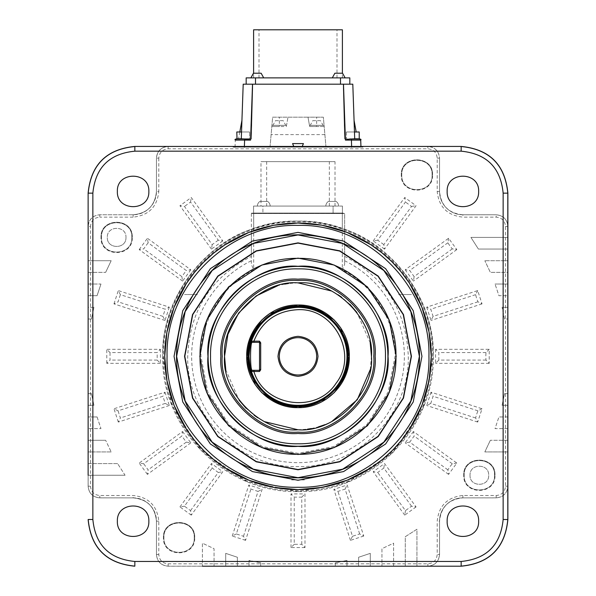 <?xml version="1.0" encoding="UTF-8"?>
<svg xmlns="http://www.w3.org/2000/svg" width="596" height="596" viewBox="0 0 596 596"><rect width="100%" height="100%" fill="white"/><g stroke="black" fill="none" stroke-linecap="round" stroke-linejoin="round"><path stroke-width="0.45" stroke-dasharray="2.98 2.23" d="M344.637 264.266L344.637 213.532L342.305 213.532L344.637 213.532L344.175 213.07L342.305 213.07L344.637 213.532L344.637 264.266L342.305 270.003L342.305 213.532L251.363 213.532L253.695 213.532L253.695 270.003C222.822 284.568 199.831 322.212 200.971 356.326L207.788 392.041L229.393 424.933L262.285 446.538L298 453.347L333.715 446.538L366.607 424.933L388.212 392.041L395.029 356.326C396.169 322.212 373.178 284.568 342.305 270.003M302.239 146.445L301.896 147.145L235.04 147.145L235.062 146.445L235.04 147.145L294.104 147.145L292.584 143.599L303.416 143.599L301.896 147.145L294.104 147.145L293.761 146.445M478.633 191.428C479.609 211.736 446.18 211.736 447.156 191.428C446.18 171.119 479.609 171.119 478.633 191.428M148.844 191.428C149.82 211.736 116.391 211.736 117.367 191.428C116.391 171.119 149.82 171.119 148.844 191.428M117.367 521.217C116.496 541.518 149.715 541.518 148.844 521.217C149.715 500.916 116.496 500.923 117.367 521.217M478.633 521.217C479.609 541.526 446.18 541.526 447.156 521.217C446.18 500.908 479.609 500.908 478.633 521.217M202.938 262.918L203.765 262.084M213.01 253.665L214.001 252.853M224.342 245.254L225.072 244.777M391.408 261.264L392.235 262.084M400.654 271.329L401.466 272.32M409.065 282.66L409.549 283.398M432.554 174.971C433.523 154.811 400.341 154.811 401.309 174.971C400.341 154.811 433.523 154.811 432.554 174.971C433.523 195.123 400.341 195.123 401.309 174.971C400.341 195.123 433.523 195.123 432.554 174.971M494.978 475.25C495.947 455.098 462.764 455.098 463.733 475.25C462.764 455.098 495.947 455.098 494.978 475.25C495.947 495.41 462.764 495.41 463.733 475.25C462.764 495.41 495.947 495.41 494.978 475.25M194.691 537.674C195.659 517.522 162.477 517.522 163.446 537.674C162.477 517.522 195.659 517.522 194.691 537.674C195.659 557.834 162.477 557.834 163.446 537.674C162.477 557.834 195.659 557.834 194.691 537.674M132.267 237.394C133.236 217.235 100.054 217.235 101.022 237.394C100.054 217.235 133.236 217.235 132.267 237.394C133.236 257.546 100.054 257.546 101.022 237.394C100.054 257.546 133.236 257.546 132.267 237.394M432.398 356.326C434.253 284.508 369.818 220.073 298 221.921C226.182 220.073 161.747 284.508 163.602 356.326C161.747 428.137 226.182 492.572 298 490.724C369.818 492.572 434.253 428.137 432.398 356.326M344.637 256.392C385.187 277.386 406.405 310.695 408.282 356.326C409.802 415.248 356.93 468.121 298 466.601C239.07 468.121 186.198 415.248 187.718 356.326C189.595 310.695 210.813 277.386 251.363 256.392L251.363 229.363C199.124 247.75 161.993 300.95 162.745 356.326C160.883 284.046 225.728 219.209 298 221.071C370.272 219.209 435.117 284.046 433.255 356.326C434.007 300.95 396.876 247.75 344.637 229.363L343.974 229.125C313.325 218.419 282.675 218.419 252.026 229.125C203.609 243.988 160.555 301.166 162.745 356.326C160.883 428.598 225.728 493.443 298 491.573C370.272 493.443 435.117 428.598 433.255 356.326C435.579 303.416 394.522 244.919 343.974 229.125L342.305 228.529L342.305 213.532L253.695 213.532L253.695 213.07L251.825 213.07L251.363 213.532L253.695 213.07L253.695 228.529C283.234 218.613 312.766 218.613 342.305 228.529M323.65 125.339L316.655 125.339L323.65 125.339L323.65 126.508L316.655 126.508L323.65 126.508M286.341 125.339L279.345 125.339L286.341 125.339L286.341 126.508L287.987 117.181L286.341 126.508L271.821 126.508L279.345 126.508L272.35 126.508L279.345 126.508L279.345 117.181L272.64 117.181L270.018 147.145L325.982 147.145L324.179 126.508L309.659 126.508L324.179 126.508L323.36 117.181L308.013 117.181L309.659 126.508L316.655 126.508L316.655 117.181M249.612 131.984L243.198 131.984L249.612 131.984L243.198 131.984L249.612 131.984L249.612 138.98L241.283 138.98L243.198 84.185L241.283 138.98L249.612 138.98L249.612 131.984M235.83 139.159L235.286 140.105L236.448 138.98L246.163 138.98L241.283 138.98L243.198 84.185L252.793 84.185L243.198 84.185L246.185 84.185L246.17 77.882L255.498 77.882L255.498 84.185L352.802 84.185L349.815 84.185L352.802 84.185L354.717 138.98L352.802 84.185L255.498 84.185M250.611 138.98L251.363 138.98L250.611 138.98M236.783 138.98L243.198 138.98L236.783 138.98L243.198 138.98L236.783 138.98L236.783 131.984L243.198 131.984L236.783 131.984L243.198 131.984L241.529 131.984L241.283 138.98L238.534 138.98L241.939 120.325M356.192 131.984L354.061 120.325L354.717 138.98L352.802 138.98C342.246 138.98 342.246 138.98 352.802 138.98C342.246 138.98 342.246 138.98 352.802 138.98C342.246 138.98 342.246 138.98 352.802 138.98C342.246 138.98 342.246 138.98 352.802 138.98L354.717 138.98L354.471 131.984L359.217 131.984L352.802 131.984L359.217 131.984L359.217 138.98L352.802 138.98L359.217 138.98M354.061 120.325L352.802 84.185M432.085 174.971C433.024 155.414 400.84 155.414 401.771 174.971C400.84 155.414 433.024 155.414 432.085 174.971C433.024 194.52 400.84 194.52 401.771 174.971C400.84 194.52 433.024 194.52 432.085 174.971M494.516 475.25C495.447 455.702 463.263 455.702 464.195 475.25C463.263 455.702 495.447 455.702 494.516 475.25C495.447 494.807 463.263 494.807 464.195 475.25C463.263 494.807 495.447 494.807 494.516 475.25M194.229 537.674C195.16 518.125 162.976 518.125 163.915 537.674C162.976 518.125 195.16 518.125 194.229 537.674C195.16 557.23 162.976 557.23 163.915 537.674C162.976 557.23 195.16 557.23 194.229 537.674M131.805 237.394C132.737 217.838 100.553 217.838 101.484 237.394C100.553 217.838 132.737 217.838 131.805 237.394C132.737 256.943 100.553 256.943 101.484 237.394C100.553 256.943 132.737 256.943 131.805 237.394M251.363 256.392L251.363 229.363L253.695 228.529M162.745 356.326L172.058 405.645L200.785 450.36L246.401 481.345L298.209 491.573L347.699 482.119L393.092 452.506L423.488 406.777L433.255 356.326C435.117 428.598 370.272 493.443 298 491.573C225.728 493.443 160.883 428.598 162.745 356.326M345.129 77.882L338.714 77.882L345.129 77.882M337.992 73.219L342.566 73.219M263.7 77.882L257.286 77.882L263.7 77.882L257.286 77.882L263.7 77.882L261.13 73.219L256.563 73.219M298 77.882L342.402 77.882L298 77.882M253.598 29.8L342.402 29.8M320.506 120.675L316.655 120.675L320.506 120.675L323.069 125.339L316.655 125.339L323.069 125.339M283.189 120.675L279.345 120.675L283.189 120.675L285.76 125.339L279.345 125.339L285.76 125.339M197.38 294.528L184.551 294.528L197.38 294.528M411.449 294.528L398.62 294.528L411.449 294.528M304.414 479.914L291.586 479.914L304.414 479.914M260.981 206.074L335.019 206.074L260.981 206.074L260.981 161.65L335.019 161.65L260.981 161.65M335.019 206.074L335.019 161.65M266.658 206.074L329.342 206.074L266.658 206.074L266.658 161.65L329.342 161.65L266.658 161.65M329.342 206.074L329.342 161.65M225.772 369.691L239.07 400.177M246.059 408.267L254.179 415.278M257.807 417.811L264.333 421.61M297.993 429.783L307.476 429.165M311.365 428.554L318.391 426.892M325.029 424.628L331.689 421.595M370.228 369.691L371.457 356.326M248.443 356.326A49.557 49.557 0 0 0 298 405.876A49.557 49.557 0 0 0 347.557 356.326A49.557 49.557 0 0 0 298 306.769A49.557 49.557 0 0 0 248.443 356.326M279.345 356.326A18.655 18.655 0 0 0 298 374.981A18.655 18.655 0 0 0 316.655 356.326A18.655 18.655 0 0 0 298 337.664A18.655 18.655 0 0 0 279.345 356.326M260.69 369.833L260.69 342.812M259.521 370.317L252.22 370.317L251.415 371.427M259.521 342.327L252.22 342.327L251.415 341.217L252.22 342.335L251.415 341.217M346.969 356.326A48.969 48.969 0 0 1 298 405.295A48.969 48.969 0 0 1 249.031 356.326M370.228 342.953L356.93 312.468M349.941 304.377L341.821 297.367M338.193 294.834L331.667 291.034M298.007 282.869L288.524 283.48M284.635 284.091L277.609 285.752M267.611 201.411L259.916 201.411L267.611 201.411A5.833 5.833 57.8 0 1 270.182 206.074L257.353 206.074L270.182 206.074A5.833 5.833 57.4 0 0 267.611 201.411M336.084 201.411L328.389 201.411L336.084 201.411A5.833 5.833 57.8 0 1 338.647 206.074L325.818 206.074L338.647 206.074A5.833 5.833 57.2 0 0 336.084 201.411M259.916 201.411A5.833 5.833 70 0 0 257.353 206.074L270.182 206.074L257.353 206.074A5.833 5.833 69.9 0 1 259.916 201.411M328.389 201.411A5.833 5.833 70 0 0 325.818 206.074L338.647 206.074L325.818 206.074A5.833 5.833 69.7 0 1 328.389 201.411M342.424 206.074L333.097 206.074L342.424 206.074L342.424 213.07L253.576 213.07L253.576 206.074L262.903 206.074L253.576 206.074L253.576 213.07L342.424 213.07L342.424 206.074M333.097 206.074L262.903 206.074L262.903 213.07L262.903 206.074L333.097 206.074L333.097 213.07L333.097 206.074M342.305 213.07L253.695 213.07L342.305 213.07L342.305 213.532L342.305 213.07M251.363 213.532L251.363 264.266L253.695 270.003M275.494 120.675L279.345 120.675L275.494 120.675L272.931 125.339L279.345 125.339L272.931 125.339M312.811 120.675L316.655 120.675L312.811 120.675L310.24 125.339L316.655 125.339L310.24 125.339M255.17 73.219L255.87 73.219M332.3 77.882L338.714 77.882L332.3 77.882L338.714 77.882L332.3 77.882L335.138 73.219M336.606 73.219L337.299 73.219M416.932 566.2L416.932 529.248L405.273 536.713L405.273 566.2L405.273 536.713L416.932 529.248L416.932 566.2L427.891 566.2C434.976 565.507 438.857 561.618 439.55 554.541L439.55 521.195L439.55 554.541C438.857 561.618 434.976 565.507 427.891 566.2L168.139 566.17C161.054 565.485 157.165 561.596 156.472 554.511L156.45 521.195C155.064 507.032 147.294 499.254 133.131 497.876L99.785 497.876C92.7 497.183 88.811 493.294 88.126 486.217C88.797 493.227 92.633 497.116 99.636 497.876L133.131 497.876L99.808 497.846C92.73 497.153 88.841 493.272 88.148 486.194L88.148 226.458C88.811 219.35 92.7 215.461 99.785 214.769C92.73 215.491 88.841 219.38 88.148 226.458L90.48 226.458L90.48 486.187C91.039 491.849 94.146 494.963 99.808 495.514L133.131 495.514C148.613 497.146 157.173 505.706 158.804 521.195L158.804 554.511C159.363 560.18 162.47 563.287 168.139 563.838L427.861 563.838C433.53 563.287 436.637 560.18 437.196 554.511L437.196 521.195C438.827 505.706 447.387 497.146 462.868 495.514L496.192 495.514C501.854 494.963 504.961 491.849 505.52 486.187L505.52 226.458C504.961 220.796 501.854 217.682 496.192 217.13L462.868 217.13C447.387 215.499 438.827 206.939 437.196 191.45L437.196 158.134C436.637 152.464 433.53 149.358 427.861 148.806L168.139 148.806C162.47 149.358 159.363 152.464 158.804 158.134L156.472 158.134L156.48 157.269C157.448 150.885 161.144 147.279 167.543 146.46L168.109 146.445C161.024 147.137 157.143 151.026 156.45 158.104L156.45 191.45L156.472 158.134C157.165 151.049 161.054 147.167 168.132 146.474L427.891 146.445C434.976 147.137 438.857 151.026 439.55 158.104L439.55 191.45C440.936 205.613 448.706 213.39 462.868 214.769L496.215 214.769L462.868 214.769L462.868 217.13M393.613 566.2L393.613 543.157L381.954 548.678L381.954 566.2L381.954 548.678L393.613 543.157L393.613 566.2L405.273 566.2M370.295 566.2L370.295 553.356L358.628 557.253L358.628 566.2L358.628 557.253L370.295 553.356L370.295 566.2L381.954 566.2M346.969 566.2L346.969 560.404L335.31 562.855L335.31 566.2L335.31 562.855L346.969 560.404L346.969 566.2L358.628 566.2M260.69 566.2L260.69 562.855L260.69 566.2L335.31 566.2M260.69 562.855L249.031 560.404L249.031 566.2L249.031 560.404L260.69 562.855M237.372 566.2L237.372 557.253L225.705 553.356L225.705 566.2L225.705 553.356L237.372 557.253L237.372 566.2L249.031 566.2M214.046 566.2L214.046 548.678L202.387 543.157L202.387 566.2L202.387 543.157L214.046 548.678L214.046 566.2L225.705 566.2M354.471 131.984L354.717 138.98L357.466 138.98L349.837 138.98L359.552 138.98L360.714 140.105L357.928 140.09M346.388 131.984L352.802 131.984L346.388 131.984L352.802 131.984L346.388 131.984L346.388 138.98L352.802 138.98L346.388 138.98L352.802 138.98L346.388 138.98L346.388 131.984M349.83 84.185L349.83 77.882L255.498 77.882M250.871 77.882L257.286 77.882L250.871 77.882M239.808 131.984L238.534 138.98L241.283 138.98L243.198 84.185L252.518 84.185L250.566 140.105L244.606 140.105L244.606 138.98L250.566 140.105M100.962 284.031L97.074 295.69L88.126 295.69L97.074 295.69L100.962 284.031L88.126 284.031L88.126 272.372L105.641 272.372L88.126 272.372L88.126 284.031L100.962 284.031M91.464 319.009L88.126 319.009L91.464 319.009L93.915 307.35L91.464 319.009M93.915 307.35L88.126 307.35L88.126 295.69L88.126 307.35L93.915 307.35M93.915 405.295L88.126 405.295L93.915 405.295L91.464 393.636L93.915 405.295M91.464 393.636L88.126 393.636L88.126 319.009L88.126 393.636L91.464 393.636M97.074 416.954L100.962 428.613L88.126 428.613L100.962 428.613L97.074 416.954L88.126 416.954L88.126 405.295L88.126 416.954L97.074 416.954M111.169 451.932L88.126 451.932L111.169 451.932L105.641 440.273L111.169 451.932M105.641 440.273L88.126 440.273L88.126 428.613L88.126 440.273L105.641 440.273M125.071 475.25L88.126 475.25L125.071 475.25L117.606 463.591L125.071 475.25M117.606 463.591L88.126 463.591L88.126 451.932L88.126 463.591L117.606 463.591M88.126 226.376L88.126 260.713L111.169 260.713L105.641 272.372L111.169 260.713L88.126 260.713L88.126 226.376C88.841 219.328 92.723 215.454 99.785 214.769L133.131 214.769L99.785 214.769L99.808 217.13C94.146 217.682 91.039 220.796 90.48 226.458M168.139 563.838L168.117 566.2C161.024 565.507 157.143 561.626 156.45 554.541C157.143 561.626 161.032 565.515 168.117 566.2L202.387 566.2M507.874 237.394L507.852 226.45C507.159 219.373 503.27 215.491 496.192 214.798C503.3 215.461 507.189 219.35 507.874 226.435L507.874 237.394L470.929 237.394L478.394 249.054L507.874 249.054L478.394 249.054L470.929 237.394L507.874 237.394L507.874 246.722M507.874 260.713L507.874 249.054L507.874 260.713L484.831 260.713L507.874 260.713L507.874 272.372L490.359 272.372L484.831 260.713L490.359 272.372L507.874 272.372L507.874 295.69L498.927 295.69L495.038 284.031L498.927 295.69L507.874 295.69L507.874 319.009L504.536 319.009L502.085 307.35L504.536 319.009L507.874 319.009L507.874 405.295L502.085 405.295L504.536 393.636L502.085 405.295L507.874 405.295L507.874 428.613L495.038 428.613L498.927 416.954L495.038 428.613L507.874 428.613L507.874 451.932L484.831 451.932L490.359 440.273L484.831 451.932L507.874 451.932L507.874 486.209C507.189 493.294 503.3 497.183 496.215 497.876C503.3 497.183 507.189 493.294 507.874 486.209L507.852 486.187C507.159 493.272 503.27 497.153 496.192 497.846L462.868 497.876C448.706 499.254 440.936 507.032 439.55 521.195L439.528 554.511C438.835 561.596 434.946 565.477 427.868 566.17L427.861 563.838M507.874 284.031L495.038 284.031L507.874 284.031L507.874 272.372M507.874 307.35L502.085 307.35L507.874 307.35L507.874 295.69M507.874 393.636L504.536 393.636L507.874 393.636L507.874 319.009M507.874 416.954L498.927 416.954L507.874 416.954L507.874 405.295M507.874 440.273L490.359 440.273L507.874 440.273L507.874 428.613M272.35 125.339L279.345 125.339L272.35 125.339L272.35 126.508M309.659 125.339L316.655 125.339L309.659 125.339L309.659 126.508L308.013 117.181L279.345 117.181M383.817 244.606L377.73 240.188L405.451 202.029L404.736 197.507L416.06 205.732L384.532 249.128L383.817 244.606L411.538 206.447L405.451 202.029M452.297 248.867L414.138 276.596L409.713 270.51L405.198 269.794L448.587 238.266L456.812 249.582L452.297 248.867L449.935 245.939L447.872 242.781L448.587 238.266M477.947 301.807L433.091 316.387L430.766 309.227L426.691 307.156L477.701 290.58L482.022 303.885L477.947 301.807L476.606 298.291L475.623 294.655L477.701 290.58M485.986 360.081L438.82 360.081L438.82 352.564L435.587 349.323L489.219 349.323L489.219 363.322L485.986 360.081L485.8 356.326L485.986 352.564L489.219 349.323M475.623 417.99L430.766 403.418L433.091 396.265L431.012 392.183L482.022 408.759L477.701 422.065L475.623 417.99L476.606 414.354L477.947 410.838L482.022 408.759M447.872 469.864L409.713 442.135L414.138 436.056L413.423 431.534L456.812 463.062L448.587 474.379L447.872 469.864L449.935 466.705L452.297 463.777L456.812 463.062M411.538 506.198L383.817 468.039L377.73 472.457L373.208 471.741L384.532 463.517L416.06 506.913L411.538 506.198L405.451 510.616L377.73 472.457M359.671 533.949L345.091 489.092L337.939 491.417L333.864 489.338L347.17 485.01L363.746 536.02L359.671 533.949L352.512 536.273L337.939 491.417M301.762 544.312L301.762 497.146L294.238 497.146L291.004 493.905L304.996 493.905L304.996 547.545L301.762 544.312L294.238 544.312L294.238 497.146M243.488 536.273L258.061 491.417L250.909 489.092L248.83 485.01L262.136 489.338L245.559 540.348L243.488 536.273L236.329 533.949L250.909 489.092M190.549 510.616L218.27 472.457L212.183 468.039L211.468 463.517L222.792 471.741L191.264 515.138L190.549 510.616L184.462 506.198L212.183 468.039M182.577 431.534L190.802 442.85L186.287 442.135L181.862 436.056L143.703 463.777L139.188 463.062L182.577 431.534L181.862 436.056M190.802 442.85L147.413 474.379L148.128 469.864L143.703 463.777M164.988 392.183L169.309 405.496L165.234 403.418L162.909 396.265L118.053 410.838L113.978 408.759L164.988 392.183L162.909 396.265M169.309 405.496L118.299 422.065L120.377 417.99L118.053 410.838M160.413 349.323L160.413 363.322L157.18 360.081L157.18 352.564L110.014 352.564L106.781 349.323L160.413 349.323L157.18 352.564M160.413 363.322L106.781 363.322L110.014 360.081L110.014 352.564M169.309 307.156L164.988 320.462L162.909 316.387L165.234 309.227L120.377 294.655L118.299 290.58L169.309 307.156L165.234 309.227M164.988 320.462L113.978 303.885L118.053 301.807L120.377 294.655M190.802 269.794L182.577 281.111L181.862 276.596L186.287 270.51L148.128 242.781L147.413 238.266L190.802 269.794L186.287 270.51M182.577 281.111L139.188 249.582L143.703 248.867L148.128 242.781M218.27 240.188L212.183 244.606L184.462 206.447L179.94 205.732L191.264 197.507L222.792 240.903L218.27 240.188L190.549 202.029L184.462 206.447M158.804 554.511L156.45 554.541L156.45 521.195C155.064 507.032 147.294 499.254 133.131 497.876L99.808 497.846L99.808 495.514M496.192 495.514L496.215 497.876L462.868 497.876A23.319 23.319 0 0 0 439.55 521.195L439.55 554.541L437.196 554.511M384.532 249.128L373.208 240.903L377.73 240.188M373.208 240.903L404.736 197.507M411.538 206.447L416.06 205.732M414.138 276.596L413.423 281.111L405.198 269.794M456.812 249.582L413.423 281.111M433.091 316.387L431.012 320.462L426.691 307.156M482.022 303.885L431.012 320.462M438.82 360.081L435.587 363.322L435.587 349.323M489.219 363.322L435.587 363.322M430.766 403.418L426.691 405.496L431.012 392.183M477.701 422.065L426.691 405.496M409.713 442.135L405.198 442.85L413.423 431.534M448.587 474.379L405.198 442.85M383.817 468.039L384.532 463.517M416.06 506.913L404.736 515.138L405.451 510.616M404.736 515.138L373.208 471.741M345.091 489.092L347.17 485.01M363.746 536.02L350.441 540.348L352.512 536.273M350.441 540.348L333.864 489.338M301.762 497.146L304.996 493.905M304.996 547.545L291.004 547.545L294.238 544.312M291.004 547.545L291.004 493.905M258.061 491.417L262.136 489.338M245.559 540.348L232.254 536.02L236.329 533.949M232.254 536.02L248.83 485.01M218.27 472.457L222.792 471.741M191.264 515.138L179.94 506.913L184.462 506.198M179.94 506.913L211.468 463.517M147.413 474.379L139.188 463.062M118.299 422.065L113.978 408.759M106.781 363.322L106.781 349.323M113.978 303.885L118.299 290.58M139.188 249.582L147.413 238.266M222.792 240.903L211.468 249.128L212.183 244.606M211.468 249.128L179.94 205.732M190.549 202.029L191.264 197.507M88.126 486.217L88.126 475.25L88.126 486.217L90.48 486.187M393.062 449.727L392.235 450.561M382.99 458.98L381.999 459.792M371.658 467.391L370.928 467.867M204.592 451.381L203.765 450.561M195.346 441.316L194.534 440.325M186.935 429.984L186.451 429.254M505.52 486.187L507.852 486.187L507.852 226.45C507.189 219.35 503.3 215.461 496.215 214.769L496.192 217.13M271.821 126.508L272.64 117.181L323.36 117.181L325.982 147.145L270.018 147.145L271.821 126.508M324.887 134.621L271.113 134.621M235.04 147.145L235.286 140.105L244.606 140.105L244.382 146.445M351.618 146.445L351.64 147.145L360.96 147.145L301.896 147.145L351.64 147.145L351.394 138.98L345.434 140.105L343.482 84.185L252.518 84.185M292.584 143.599L303.416 143.599L292.584 143.599M168.139 148.806L168.132 146.474L427.861 146.474L427.861 148.806M133.131 214.769C147.294 213.39 155.064 205.613 156.45 191.45C155.064 205.613 147.294 213.39 133.131 214.769L99.785 214.769L133.131 214.769A23.348 23.348 0 0 0 156.472 191.45L158.804 191.45C157.173 206.939 148.613 215.499 133.131 217.13L133.131 214.798M437.196 158.134L439.528 158.134C438.835 151.049 434.946 147.16 427.861 146.474L168.109 146.445M360.938 146.445L360.714 140.105M437.196 191.45L439.528 191.45L439.55 158.104L439.528 191.45A23.348 23.348 0 0 0 462.868 214.798L496.215 214.769L462.868 214.798A23.319 23.319 0 0 1 439.55 191.45L439.55 158.104C438.857 151.026 434.976 147.137 427.891 146.445M275.508 147.145L275.508 146.445L241.916 146.445L241.916 147.145L233.051 147.145L233.051 146.445L241.916 146.445L241.916 147.145L354.084 147.145L354.084 146.445L327.614 146.445L327.614 147.145L320.492 147.145L320.492 146.445L327.614 146.445L327.614 147.145L362.949 147.145L354.084 147.145L354.084 146.445L362.949 146.445L233.051 146.445L233.051 147.145L268.386 147.145L268.386 146.445L268.386 147.145L320.492 147.145M362.949 147.145L362.949 146.445L362.949 147.145M275.508 146.445L320.492 146.445M125.972 237.394C126.494 249.426 106.796 249.419 107.317 237.394C106.796 249.419 126.494 249.426 125.972 237.394C126.546 225.363 106.744 225.363 107.317 237.394C106.796 225.363 126.494 225.363 125.972 237.394M470.028 475.25C469.454 487.29 489.256 487.29 488.683 475.25C489.204 463.226 469.506 463.226 470.028 475.25C469.506 487.282 489.204 487.282 488.683 475.25C489.204 463.226 469.506 463.219 470.028 475.25M344.637 260.75A106.341 106.341 0 0 1 298 462.667A106.341 106.341 0 0 1 251.363 260.75M158.804 521.195L156.472 521.195A23.348 23.348 0 0 0 133.131 497.846L133.131 495.514M462.868 495.514L462.868 497.846A23.348 23.348 0 0 0 439.528 521.195L437.196 521.195M447.872 242.781L409.713 270.51M475.623 294.655L430.766 309.227M485.986 352.564L438.82 352.564M477.947 410.838L433.091 396.265M452.297 463.777L414.138 436.056M186.287 442.135L148.128 469.864M165.234 403.418L120.377 417.99M157.18 360.081L110.014 360.081M162.909 316.387L118.053 301.807M181.862 276.596L143.703 248.867M507.874 486.209L507.874 451.932M340.502 84.185L340.502 77.882M133.131 217.13L99.808 217.13M507.852 226.45L505.52 226.458M158.804 158.134L158.804 191.45M235.286 140.105L236.441 138.98M351.394 140.105L345.434 140.105M251.363 138.98L252.793 84.185L251.363 138.98M344.637 138.98L343.207 84.185L344.637 138.98M342.402 77.882L342.402 73.219M259.007 77.882L259.007 29.8M336.993 77.882L336.993 29.8M253.598 77.882L253.598 73.219M244.293 138.98L236.463 138.98M351.394 138.98L359.85 139.024"/><path stroke-width="0.89" d="M302.239 146.445L303.416 143.599L292.584 143.599L293.761 146.445M478.633 191.428C479.504 211.729 446.285 211.729 447.156 191.428C446.285 171.126 479.504 171.126 478.633 191.428M148.844 191.428C149.715 211.729 116.496 211.729 117.367 191.428C116.496 171.126 149.715 171.126 148.844 191.428M148.844 521.217C149.715 541.518 116.496 541.518 117.367 521.217C116.496 500.923 149.715 500.916 148.844 521.217M478.633 521.217C479.504 541.518 446.285 541.518 447.156 521.217C446.285 500.923 479.504 500.916 478.633 521.217M429.046 332.069L431.273 356.326A133.273 133.273 0 0 1 298 489.592A133.273 133.273 0 0 1 164.727 356.326L166.902 332.359M166.925 332.21L173.995 307.499M174.032 307.402L186.414 283.45M186.451 283.398L194.385 272.506M194.534 272.32L202.938 262.918M203.765 262.084L213.01 253.665M214.001 252.853L224.342 245.254M225.072 244.777L248.726 232.492M248.942 232.41L273.497 225.325M273.75 225.273L297.695 223.053M298 223.053L321.967 225.221M322.116 225.251L346.82 232.313M346.924 232.358L370.868 244.74M370.928 244.777L381.812 252.704M381.999 252.853L391.408 261.264M392.235 262.084L400.654 271.329M401.466 272.32L409.065 282.66M409.549 283.398L421.826 307.044M421.916 307.268L429.001 331.816M166.954 380.576L164.727 356.326A133.273 133.273 0 0 1 298 223.053A133.273 133.273 0 0 1 431.273 356.326L429.098 380.285M167.059 356.326C165.256 286.356 228.03 223.582 298 225.385C367.97 223.582 430.744 286.356 428.941 356.326C430.744 426.289 367.97 489.063 298 487.26C228.03 489.063 165.256 426.289 167.059 356.326M249.612 138.98L244.606 138.98L249.612 138.98M351.089 138.98L354.717 138.98L352.802 84.185L349.815 84.185L349.83 77.882L246.17 77.882L246.17 84.185L243.198 84.185L241.529 131.984L236.783 131.984L237.052 138.98M349.517 84.185L252.793 84.185M359.902 139.039L359.217 138.98L359.217 131.984L354.471 131.984L354.061 120.325L356.192 131.984M353.428 138.98L352.802 138.98M342.566 73.219L345.129 77.882L342.566 73.219L334.87 73.219L332.3 77.882M263.7 77.882L261.13 73.219L253.434 73.219L250.871 77.882L253.598 73.219L253.598 29.8L342.402 29.8L342.402 73.219M298 477.813A121.487 121.487 0 0 0 419.487 356.326A121.487 121.487 0 0 0 298 234.831A121.487 121.487 0 0 0 176.513 356.326A121.487 121.487 0 0 0 298 477.813M421.946 356.326L413.244 401.942L385.642 443.968L343.624 471.563L298 480.264L252.376 471.563L210.358 443.968L182.756 401.942L174.054 356.326L182.756 310.702L210.358 268.684L252.376 241.082L298 232.38L343.624 241.082L385.642 268.684L413.244 310.702L421.946 356.326M176.632 356.326L185.155 400.996L212.183 442.143L253.322 469.171L298 477.694L342.678 469.171L383.817 442.143L410.845 400.996L419.368 356.326L410.845 311.648L383.817 270.502L342.678 243.473L298 234.958L253.322 243.473L212.183 270.502L185.155 311.648L176.632 356.326M411.449 356.326L403.485 398.083L378.222 436.548L339.757 461.811L298 469.775L256.243 461.811L217.778 436.548L192.515 398.083L184.551 356.326L192.515 314.561L217.778 276.104L256.243 250.834L298 242.87L339.757 250.834L378.222 276.104L403.485 314.561L411.449 356.326M184.797 356.326L192.739 397.994L217.95 436.369L256.332 461.58L298 469.529L339.668 461.58L378.05 436.369L403.261 397.994L411.203 356.326L403.261 314.651L378.05 276.276L339.668 251.065L298 243.116L256.332 251.065L217.95 276.276L192.739 314.651L184.797 356.326M200.055 356.326C198.706 303.99 245.664 257.032 298 258.381C350.336 257.032 397.294 303.99 395.945 356.326C397.294 408.655 350.336 455.612 298 454.264C245.664 455.612 198.706 408.655 200.055 356.326M199.816 356.326L206.708 320.179L228.573 286.892L261.86 265.026L298 258.135L334.14 265.026L367.427 286.892L389.292 320.179L396.184 356.326L389.292 392.466L367.427 425.753L334.14 447.618L298 454.51L261.86 447.618L228.573 425.753L206.708 392.466L199.816 356.326M208.093 356.326A89.907 89.907 0 0 1 298 266.419A89.907 89.907 0 0 1 387.907 356.326A89.907 89.907 0 0 1 298 446.225A89.907 89.907 0 0 1 208.093 356.326M207.974 356.326C204.1 311.589 253.263 262.419 298 266.3C342.73 262.419 391.9 311.589 388.026 356.326C391.9 401.056 342.737 450.226 298 446.344C253.27 450.226 204.1 401.056 207.974 356.326M210.552 356.326C209.345 309.592 251.274 267.671 298 268.87C344.726 267.671 386.655 309.592 385.448 356.326C386.655 403.052 344.726 444.974 298 443.774C251.274 444.974 209.345 403.052 210.552 356.326M375.137 356.326C378.46 394.649 336.33 436.779 298 433.456C259.67 436.779 217.54 394.649 220.863 356.326C217.54 317.996 259.67 275.866 298 279.189C336.33 275.866 378.46 317.996 375.137 356.326M222.211 356.326C218.948 393.978 260.34 435.378 298 432.115C335.66 435.378 377.052 393.986 373.789 356.326C377.052 318.666 335.66 277.267 298 280.537C260.34 277.267 218.948 318.666 222.211 356.326M277.609 285.752L256.168 295.944L238.646 313.042L227.91 334.341L224.543 356.326C221.377 319.821 261.502 279.703 298 282.869C334.498 279.703 374.623 319.821 371.457 356.326C374.623 392.824 334.498 432.942 298 429.783C261.502 432.942 221.377 392.824 224.543 356.326L225.772 369.691M239.07 400.177L246.059 408.267M254.179 415.278L257.807 417.811M264.333 421.61L297.993 429.783M307.476 429.165L311.365 428.554M318.391 426.892L325.029 424.628M331.689 421.595L357.295 399.685L370.228 369.691M255.118 384.487L246.699 356.326C245.992 328.91 270.584 304.31 298 305.018C325.416 304.31 350.008 328.91 349.301 356.326C350.008 383.735 325.416 408.334 298 407.627C270.584 408.334 245.992 383.735 246.699 356.326L250.268 337.522L261.584 320.179M261.726 320.045L269.563 313.623M269.839 313.444L297.769 305.018M298 305.018L316.796 308.586L334.14 319.91M334.281 320.052L340.696 327.882M340.882 328.158L349.301 356.326L345.732 375.122L334.416 392.466M348.116 356.326C350.277 381.224 322.905 408.595 298 406.435C273.102 408.595 245.723 381.224 247.884 356.326C245.723 331.421 273.095 304.049 298 306.21C322.898 304.049 350.277 331.421 348.116 356.326M248.443 356.326A49.557 49.557 0 0 1 298 306.769A49.557 49.557 0 0 1 347.557 356.326A49.557 49.557 0 0 1 298 405.876A49.557 49.557 0 0 1 248.443 356.326M249.031 356.326A48.969 48.969 0 0 1 298 307.35A48.969 48.969 0 0 1 346.969 356.326A48.969 48.969 0 0 1 251.415 371.435L251.676 371.07L251.415 371.427C250.64 370.69 249.843 365.653 249.031 356.326C249.821 347.088 250.618 342.059 251.415 341.217L251.676 341.575M252.22 342.327L253.963 342.327L253.881 341.18L259.521 341.165L260.69 342.812L260.69 369.833L259.521 371.479L253.881 371.464L253.963 370.317L252.22 370.317C250.029 371.129 250.007 341.553 252.22 342.327L251.423 341.21C259.64 319.881 275.166 308.594 298 307.35A48.969 48.969 0 0 1 346.969 356.326M318.003 356.326C316.737 368.388 310.069 375.055 298 376.322C285.931 375.055 279.263 368.388 277.997 356.326C279.263 344.257 285.931 337.589 298 336.323C310.069 337.589 316.737 344.257 318.003 356.326M279.345 356.326A18.655 18.655 0 0 0 298 374.981A18.655 18.655 0 0 0 316.655 356.326A18.655 18.655 0 0 0 298 337.664A18.655 18.655 0 0 0 279.345 356.326M260.69 369.147A1.17 1.17 0 0 1 259.521 370.317L260.69 369.147A1.17 1.17 0 0 1 259.521 370.317L253.963 370.317M253.963 342.327L259.521 342.327L260.69 343.497A1.17 1.17 0 0 0 259.521 342.327L259.521 371.479M251.423 341.21L253.881 341.18C261.897 321.304 276.604 310.807 298 309.682C334.438 307.886 358.591 354.814 335.958 383.422C316.245 414.116 264.028 406.517 253.881 371.464L251.423 371.435L251.899 370.757M334.274 392.6L326.437 399.022M326.161 399.201L298.231 407.627M298 407.627L279.204 404.058L261.86 392.734M261.719 392.593L255.304 384.763M371.457 356.326L370.228 342.953M356.93 312.468L349.941 304.377M341.821 297.367L338.193 294.834M331.667 291.034L298.007 282.869M288.524 283.48L284.635 284.091M253.71 73.219L254.209 73.219M254.566 73.219L255.17 73.219M255.87 73.219L256.563 73.219M335.138 73.219L335.645 73.219M335.995 73.219L336.606 73.219M337.299 73.219L337.992 73.219M241.939 120.325L239.808 131.984M202.387 566.2L461.237 566.2C489.569 563.436 505.11 547.888 507.874 519.563L507.874 193.082C505.11 164.757 489.569 149.209 461.237 146.445L134.763 146.445C106.431 149.209 90.89 164.757 88.126 193.082L88.126 260.713M225.705 566.2L214.046 566.2M249.031 566.2L237.372 566.2M335.31 566.2L260.69 566.2M358.628 566.2L346.969 566.2M381.954 566.2L370.295 566.2M405.273 566.2L393.613 566.2M88.126 284.031L88.126 272.372M88.126 307.35L88.126 295.69M88.126 393.636L88.126 319.009M88.126 416.954L88.126 405.295M88.126 440.273L88.126 428.613M88.126 463.591L88.126 451.932M461.237 566.2L416.932 566.2M507.874 246.722L507.874 249.054M360.938 146.445L360.714 140.105L345.434 140.105L343.482 84.185L352.802 84.185L354.061 120.325M352.802 84.185L354.471 131.984M243.198 138.98L242.743 138.98M359.85 139.024L360.714 140.105L359.552 138.98L351.402 138.98M244.472 138.98L250.566 140.105L252.518 84.185L243.198 84.185L241.283 138.98L246.163 138.98L236.783 138.98M250.566 140.105L244.606 140.105L244.606 138.98L245.098 138.98M88.126 193.082L88.126 475.25M92.857 193.156L88.193 193.156C90.957 164.831 106.505 149.283 134.838 146.519L134.838 151.183C109.344 153.671 95.353 167.662 92.857 193.156L92.857 519.488L88.193 519.488C90.957 547.813 106.505 563.362 134.838 566.125L134.838 561.462L461.162 561.462C486.656 558.973 500.647 544.982 503.143 519.488L503.143 193.156L507.807 193.156L507.807 519.488C505.043 547.813 489.495 563.362 461.162 566.125L461.162 561.462M88.126 519.563C90.89 547.888 106.431 563.436 134.763 566.2M92.857 519.488C95.353 544.982 109.344 558.973 134.838 561.462M429.075 380.434L422.005 405.146M421.968 405.25L409.586 429.195M409.549 429.254L401.615 440.139M401.466 440.325L393.062 449.727M392.235 450.561L382.99 458.98M381.999 459.792L371.658 467.391M370.928 467.867L347.274 480.152M347.058 480.234L322.503 487.319M322.25 487.372L298.305 489.592M298 489.592L274.033 487.424M273.884 487.394L249.18 480.331M249.076 480.287L225.132 467.905M225.072 467.867L214.188 459.941M214.001 459.792L204.592 451.381M203.765 450.561L195.346 441.316M194.534 440.325L186.935 429.984M186.451 429.254L174.174 405.6M174.084 405.377L166.999 380.829M244.36 147.145L244.606 140.105L235.286 140.105L236.448 138.98M345.434 140.105L349.8 138.98M351.64 147.145L351.394 138.98C358.934 138.533 362.04 138.905 360.714 140.105L360.692 139.918M351.394 140.105L357.928 140.09M134.838 151.183L461.162 151.183L461.162 146.519C489.495 149.283 505.043 164.831 507.807 193.156L507.874 193.082M235.04 147.145L235.062 146.445M259.521 342.327L259.521 341.165M255.498 77.882L255.498 84.185M340.502 84.185L340.502 77.882M503.143 519.488L507.874 519.563M360.714 140.105L359.552 138.98M461.162 151.183C486.664 153.671 500.655 167.662 503.143 193.156M134.763 146.445L461.237 146.445M168.109 146.445L427.891 146.445M244.293 138.98L244.606 138.98C237.096 138.533 233.99 138.905 235.286 140.105M349.837 138.98L351.394 138.98"/></g></svg>
